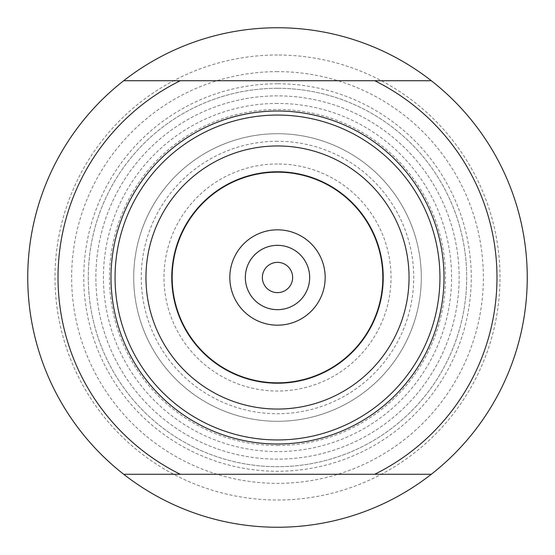 <?xml version="1.0" encoding="UTF-8"?>
<svg xmlns="http://www.w3.org/2000/svg" width="555" height="555" viewBox="0 0 555 555"><rect width="100%" height="100%" fill="white"/><g stroke="black" fill="none" stroke-linecap="round" stroke-linejoin="round"><path stroke-width="0.42" stroke-dasharray="2.77 2.08" d="M277.5 27.75A249.75 249.75 0 0 0 61.21 402.375A249.75 249.75 0 0 0 493.79 402.375A249.75 249.75 0 0 0 277.5 27.75M229.819 277.5A47.681 47.681 0 0 1 301.337 236.208A47.681 47.681 0 0 1 301.337 318.792A47.681 47.681 0 0 1 229.819 277.5M277.5 141.275A136.225 136.225 0 0 0 159.521 345.612A136.225 136.225 0 0 0 395.479 345.612A136.225 136.225 0 0 0 277.5 141.275M277.5 95.862A181.638 181.638 0 0 0 120.199 368.319A181.638 181.638 0 0 0 434.801 368.319A181.638 181.638 0 0 0 277.5 95.862A181.638 181.638 0 0 0 120.199 368.319A181.638 181.638 0 0 0 434.801 368.319A181.638 181.638 0 0 0 277.5 95.862A181.638 181.638 0 0 0 120.199 368.319A181.638 181.638 0 0 0 434.801 368.319A181.638 181.638 0 0 0 277.5 95.862A181.638 181.638 0 0 0 120.199 368.319A181.638 181.638 0 0 0 434.801 368.319A181.638 181.638 0 0 0 277.5 95.862A181.638 181.638 0 0 0 120.199 368.319A181.638 181.638 0 0 0 434.801 368.319A181.638 181.638 0 0 0 277.5 95.862M277.5 133.706A143.794 143.794 0 0 0 152.972 349.4A143.794 143.794 0 0 0 402.028 349.4A143.794 143.794 0 0 0 277.5 133.706A143.794 143.794 0 0 1 421.294 277.5A143.794 143.794 0 0 1 277.5 421.294A143.794 143.794 0 0 1 133.706 277.5A143.794 143.794 0 0 1 277.5 133.706A143.794 143.794 0 0 1 421.294 277.5A143.794 143.794 0 0 1 277.5 421.294A143.794 143.794 0 0 1 133.706 277.5A143.794 143.794 0 0 1 277.5 133.706M277.5 103.431A174.069 174.069 0 0 0 126.755 364.531A174.069 174.069 0 0 0 428.245 364.531A174.069 174.069 0 0 0 277.5 103.431M277.5 88.294A189.206 189.206 0 0 0 113.643 372.1A189.206 189.206 0 0 0 441.357 372.1A189.206 189.206 0 0 0 277.5 88.294A189.206 189.206 0 0 0 113.643 372.1A189.206 189.206 0 0 0 441.357 372.1A189.206 189.206 0 0 0 277.5 88.294M277.5 71.63A205.87 205.87 0 0 0 99.213 380.432A205.87 205.87 0 0 0 455.787 380.432A205.87 205.87 0 0 0 277.5 71.63M277.5 54.994A222.506 222.506 0 0 0 84.804 388.75A222.506 222.506 0 0 0 470.196 388.75A222.506 222.506 0 0 0 277.5 54.994M277.5 111A166.5 166.5 0 0 0 133.304 360.75A166.5 166.5 0 0 0 421.696 360.75A166.5 166.5 0 0 0 277.5 111M277.5 171.544A105.956 105.956 0 0 0 185.738 330.475A105.956 105.956 0 0 0 369.262 330.475A105.956 105.956 0 0 0 277.5 171.544A105.956 105.956 0 0 1 369.262 330.475A105.956 105.956 0 0 1 185.738 330.475A105.956 105.956 0 0 1 277.5 171.544A105.956 105.956 0 0 1 369.262 330.475A105.956 105.956 0 0 1 185.738 330.475A105.956 105.956 0 0 1 277.5 171.544A105.956 105.956 0 0 0 185.738 330.475A105.956 105.956 0 0 0 369.262 330.475A105.956 105.956 0 0 0 277.5 171.544M180.285 80.725L374.715 80.725M180.285 474.275L374.715 474.275M262.362 277.5A15.138 15.138 0 0 0 285.069 290.612A15.138 15.138 0 0 0 285.069 264.388A15.138 15.138 0 0 0 262.362 277.5A15.138 15.138 0 0 0 285.069 290.612A15.138 15.138 0 0 0 285.069 264.388A15.138 15.138 0 0 0 262.362 277.5M245.338 277.5A32.162 32.162 0 0 0 293.581 305.354A32.162 32.162 0 0 0 293.581 249.646A32.162 32.162 0 0 0 245.338 277.5M277.5 445.512A168.012 168.012 0 0 0 423.007 193.494A168.012 168.012 0 0 0 131.993 193.494A168.012 168.012 0 0 0 277.5 445.512M277.5 83.756A193.744 193.744 0 0 0 109.71 374.375A193.744 193.744 0 0 0 445.29 374.375A193.744 193.744 0 0 0 277.5 83.756M277.5 163.975A113.525 113.525 0 0 0 179.189 334.263A113.525 113.525 0 0 0 375.811 334.263A113.525 113.525 0 0 0 277.5 163.975"/><path stroke-width="0.83" d="M431.304 80.725A249.75 249.75 0 0 0 123.696 80.725L180.285 80.725A219.475 219.475 0 0 0 180.285 474.275L123.696 474.275A249.75 249.75 0 0 1 123.696 80.725L431.304 80.725A249.75 249.75 0 0 1 431.304 474.275A249.75 249.75 0 0 1 123.696 474.275L374.715 474.275A219.475 219.475 0 0 0 374.715 80.725L431.304 80.725M374.715 474.275L431.304 474.275L374.715 474.275M229.819 277.5A47.681 47.681 0 0 0 301.337 318.792A47.681 47.681 0 0 0 301.337 236.208A47.681 47.681 0 0 0 229.819 277.5M277.5 444A166.5 166.5 0 0 1 111 277.5A166.5 166.5 0 0 1 277.5 111A166.5 166.5 0 0 1 444 277.5A166.5 166.5 0 0 1 277.5 444A166.5 166.5 0 0 1 111 277.5A166.5 166.5 0 0 1 277.5 111A166.5 166.5 0 0 1 421.696 360.75A166.5 166.5 0 0 1 133.304 360.75A166.5 166.5 0 0 1 277.5 111A166.5 166.5 0 0 1 444 277.5A166.5 166.5 0 0 1 277.5 444M262.362 277.5A15.138 15.138 0 0 1 285.069 264.388A15.138 15.138 0 0 1 285.069 290.612A15.138 15.138 0 0 1 262.362 277.5A15.138 15.138 0 0 1 285.069 264.388A15.138 15.138 0 0 1 285.069 290.612A15.138 15.138 0 0 1 262.362 277.5M245.338 277.5A32.162 32.162 0 0 1 293.581 249.646A32.162 32.162 0 0 1 293.581 305.354A32.162 32.162 0 0 1 245.338 277.5M277.5 145.958A131.542 131.542 0 0 1 391.421 343.274A131.542 131.542 0 0 1 163.579 343.274A131.542 131.542 0 0 1 277.5 145.958M277.5 115.058A162.442 162.442 0 0 0 136.821 358.724A162.442 162.442 0 0 0 418.179 358.724A162.442 162.442 0 0 0 277.5 115.058M277.5 172.175A105.325 105.325 0 0 0 186.286 330.163A105.325 105.325 0 0 0 368.714 330.163A105.325 105.325 0 0 0 277.5 172.175"/></g></svg>
